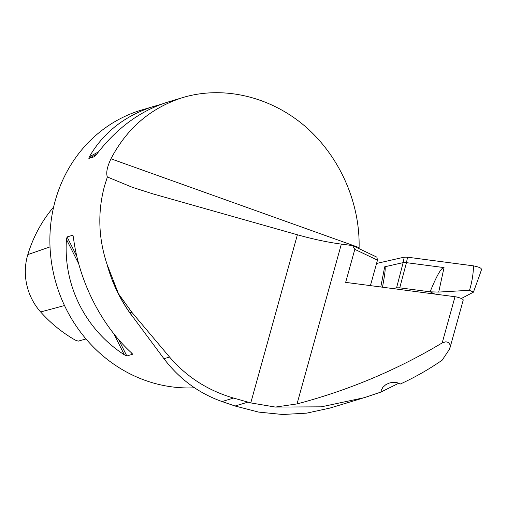 <?xml version="1.0" encoding="UTF-8"?>
<svg xmlns="http://www.w3.org/2000/svg" width="507" height="507" viewBox="0 0 507 507"><rect width="100%" height="100%" fill="white"/><g stroke="black" fill="none" stroke-linecap="round" stroke-linejoin="round"><path stroke-width="0.76" d="M359.076 248.664L359.095 247.587C360.135 202.135 339.208 155.453 304.511 125.806C269.705 96.311 223.042 85.48 182.78 97.559C150.921 107.744 126.978 128.157 110.957 158.799C107.091 166.999 105.9 173.058 107.376 176.981L132.327 187.292L152.956 193.883L297.394 234.773A78.312 16.858 -164.5 0 0 341.344 244.108L297.026 403.921C348.582 390.327 396.975 369.99 442.199 342.916L445.868 341.781L448.461 342.491L450.045 344.709L450.184 346.839L449.253 349.577L442.129 360.204C428.808 369.426 414.827 377.385 400.181 384.084L397.932 382.924L394.959 382.303L391.873 382.411L388.761 383.216L385.593 384.845L382.791 387.418L381.182 390.504L380.934 392.069L398.705 383.241M341.344 244.108L352.618 245.591L354.818 249.349L345.66 282.374L455.007 296.722A5.697 1.223 -164.5 0 1 460.641 298.23A5.697 1.223 -164.5 0 1 463.227 300.068L449.988 347.815M352.618 245.591L376.872 257.15L377.481 260.148L354.818 249.349M362.29 398.28L329.892 408.084L306.596 413.154L282.703 414.498L258.722 412.115L235.064 406.012L222.041 401.55C198.833 393.324 179.465 379.052 163.957 358.728L129.887 312.857L131.82 312.268L118.505 293.813L107.04 264.312A142.385 131.643 73.2 0 0 132.289 316.248M297.026 403.921L275.409 407.077L250.769 402.907L233.562 398.065C207.933 390.574 186.595 376.897 169.553 357.036L131.82 312.268M107.376 176.981L104.531 185.955C97.515 211.996 98.352 238.113 107.04 264.312M118.505 293.813A144.52 133.62 73.2 0 0 129.887 312.857M275.409 407.077L321.349 406.823L364.444 397.634L380.934 392.069M194.511 387.779A142.385 131.643 -106.8 0 1 55.193 200.886A142.385 131.643 -106.8 0 1 141.219 110.139L161.53 104.169M73.242 236.37L72.678 235.248L73.401 237.339C78.788 280.675 100.969 324.867 131.313 352.726L132.428 354.292L126.839 355.984L124.373 354.83C85.353 329.588 63.172 285.397 66.461 239.437L67.089 236.94L72.678 235.248L73.052 235.66M132.384 353.873L131.966 353.373M182.78 97.559L167.443 102.199C140.198 110.786 116.49 128.277 96.33 154.673L94.454 156.726L88.864 158.418L89.384 156.771C103.504 132.207 125.362 115.273 154.977 105.976M86.013 338.955L78.217 341.135L75.391 340.172A138.538 128.087 73.2 0 1 40.636 311.963L64.528 305.544M53.628 207.04A138.538 128.087 73.2 0 0 27.815 254.615A56.67 52.392 73.2 0 0 40.636 311.963M370.414 285.625L377.481 260.148M434.879 294.085L430.107 291.823C436.781 275.466 441.426 267.392 444.037 267.595L438.713 292.076L469.501 290.296C472.017 281.987 473.348 273.843 473.494 265.852C479.419 267.113 481.967 268.323 481.143 269.496M393.071 288.597L396.594 287.799L399.738 287.837L430.107 291.823M474.121 265.947L407.558 257.201L404.231 257.157L376.562 263.45L404.231 257.157L407.558 257.201L473.494 265.852M380.776 286.981L384.693 266.815L403.128 262.62L404.231 257.157M407.558 257.201L406.456 262.664L444.037 267.595M479.806 274.617L473.43 292.165L461.3 298.515M399.738 287.837L406.456 262.664L404.516 262.512L403.128 262.626L396.594 287.799M473.43 292.165L469.501 290.296M438.713 292.076L430.164 291.836M384.693 266.815C385.821 266.65 385.079 273.444 382.468 287.209M442.199 342.916L455.007 296.722M297.394 234.773L250.769 402.907M27.815 254.615L50.022 246.896M66.461 239.437L78.737 263.9M113.783 333.726L124.373 354.83M67.089 236.94L76.817 256.32M118.575 339.525L126.839 355.984M96.666 154.223L88.864 158.418M98.459 151.891L89.384 156.771M110.957 158.799L359.095 247.587M235.064 406.012L247.917 402.127M222.041 401.55L233.562 398.065M163.957 358.728L169.553 357.036M114.734 284.566L112.947 280.206M481.644 269.185L479.679 274.99"/></g></svg>
